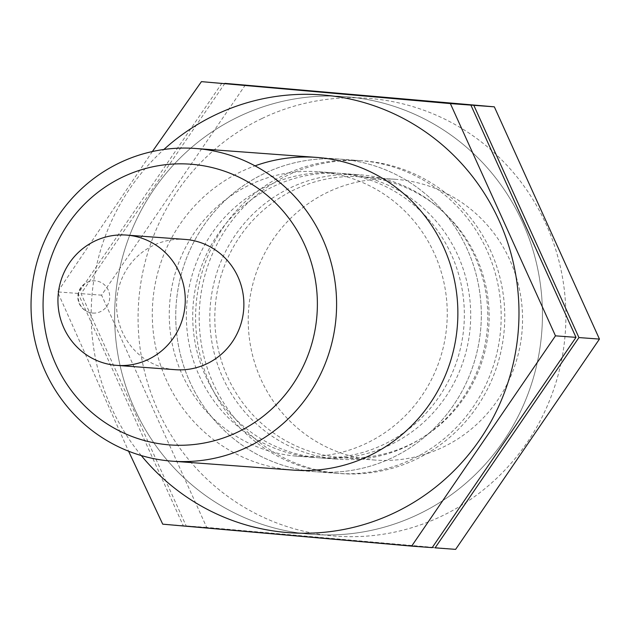 <?xml version="1.0" encoding="UTF-8"?>
<svg xmlns="http://www.w3.org/2000/svg" width="631" height="631" viewBox="0 0 631 631"><rect width="100%" height="100%" fill="white"/><g stroke="black" fill="none" stroke-linecap="round" stroke-linejoin="round"><path stroke-width="0.47" stroke-dasharray="3.15 2.37" d="M373.126 459.912A140.752 137.148 -85.8 0 0 375.035 460.07A140.752 137.148 -85.8 0 0 522.168 329.792A140.752 137.148 -85.8 0 0 395.755 179.322A140.752 137.148 -85.8 0 0 248.701 308.622A140.752 137.148 -85.8 0 0 373.126 459.912M339.715 457.443A140.752 137.148 -85.8 0 0 341.623 457.601A140.752 137.148 -85.8 0 0 488.757 327.323A140.752 137.148 -85.8 0 0 362.336 176.861A140.752 137.148 -85.8 0 0 215.281 306.161A140.752 137.148 -85.8 0 0 339.715 457.443M334.722 473.147A156.78 152.765 -85.8 0 0 336.844 473.321A156.78 152.765 -85.8 0 0 500.738 328.207A156.78 152.765 -85.8 0 0 359.922 160.605A156.78 152.765 -85.8 0 0 196.115 304.631A156.78 152.765 -85.8 0 0 334.722 473.147M185.025 239.409A65.324 63.652 -85.8 0 0 116.774 299.417A65.324 63.652 -85.8 0 0 174.527 369.632A65.324 63.652 -85.8 0 0 175.41 369.703M78.307 295.568A16.154 15.743 94.2 0 1 95.178 280.834A16.154 15.743 94.2 0 1 95.399 280.85A16.154 15.743 94.2 0 1 109.668 298.329A16.154 15.743 94.2 0 1 92.796 313.063A16.154 15.743 94.2 0 1 78.307 295.568M309.403 534.157A219.493 213.87 94.2 0 1 153.593 189.892A219.493 213.87 94.2 0 1 522.602 222.443A219.493 213.87 94.2 0 1 309.403 534.157A219.493 213.87 94.2 0 1 117.8 353.936A219.493 213.87 94.2 0 1 238.581 116.735A219.493 213.87 94.2 0 1 539.268 277.064A219.493 213.87 94.2 0 1 309.403 534.157M314.869 471.688A156.78 152.765 94.2 0 1 203.576 225.78A156.78 152.765 94.2 0 1 467.153 249.032A156.78 152.765 94.2 0 1 314.869 471.688A156.78 152.765 94.2 0 1 203.576 225.78A156.78 152.765 94.2 0 1 467.153 249.032A156.78 152.765 94.2 0 1 314.869 471.688M224.888 83.363L81.06 293.644L186.169 525.891L435.106 547.85M262.023 118.47A219.493 213.87 94.2 0 1 562.718 278.792A219.493 213.87 94.2 0 1 332.852 535.893A219.493 213.87 94.2 0 1 141.241 355.671A219.493 213.87 94.2 0 1 262.023 118.47M455.629 549.364L206.692 527.406L101.591 295.158L245.412 84.877M338.319 473.416A156.78 152.765 94.2 0 1 227.026 227.515A156.78 152.765 94.2 0 1 490.602 250.767A156.78 152.765 94.2 0 1 338.319 473.416M319.278 457.822A142.638 138.978 94.2 0 1 193.181 304.513A142.638 138.978 94.2 0 1 342.207 173.486A142.638 138.978 94.2 0 1 470.308 325.959A142.638 138.978 94.2 0 1 321.211 457.98A142.638 138.978 94.2 0 1 319.278 457.822M336.378 459.084A142.638 138.978 94.2 0 1 210.281 305.775A142.638 138.978 94.2 0 1 359.307 174.748A142.638 138.978 94.2 0 1 487.408 327.221A142.638 138.978 94.2 0 1 338.311 459.242A142.638 138.978 94.2 0 1 336.378 459.084M101.591 295.158L81.06 293.644M206.692 527.406L186.169 525.891M141.281 455.55A219.493 213.87 94.2 0 1 163.871 149.476M291.419 469.953A156.78 152.765 94.2 0 1 153.436 333.452A156.78 152.765 94.2 0 1 255.034 165.85M152.371 151.535L57.618 291.916L128.582 451.197M432.18 547.637L183.242 525.678L78.141 293.431L221.962 83.15M295.829 456.095A142.638 138.978 94.2 0 1 169.731 302.785A142.638 138.978 94.2 0 1 318.758 171.758A142.638 138.978 94.2 0 1 446.858 324.231A142.638 138.978 94.2 0 1 297.761 456.252A142.638 138.978 94.2 0 1 295.829 456.095M312.929 457.357A142.638 138.978 94.2 0 1 186.831 304.047A142.638 138.978 94.2 0 1 335.858 173.02A142.638 138.978 94.2 0 1 463.959 325.493A142.638 138.978 94.2 0 1 314.861 457.514A142.638 138.978 94.2 0 1 312.929 457.357M78.141 293.431L57.618 291.916M183.242 525.678L162.719 524.164M395.755 179.322L362.336 176.861M375.035 460.07L341.623 457.601M359.922 160.605L316.62 157.411M336.844 473.321L293.549 470.127M95.178 280.834A16.154 16.154 0 0 0 77.873 295.758A16.154 16.154 0 0 0 92.796 313.063M321.211 457.98L338.311 459.242M342.207 173.486L359.307 174.748M297.761 456.252L314.861 457.514M318.758 171.758L335.858 173.02"/><path stroke-width="0.95" d="M170.149 461.009A156.78 152.765 -85.8 0 0 172.279 461.182A156.78 152.765 -85.8 0 0 336.165 316.06A156.78 152.765 -85.8 0 0 195.358 148.466A156.78 152.765 -85.8 0 0 31.55 292.484A156.78 152.765 -85.8 0 0 170.149 461.009M167.956 444.768A140.752 137.148 -85.8 0 0 304.663 244.883A140.752 137.148 -85.8 0 0 68.045 224.013A140.752 137.148 -85.8 0 0 167.956 444.768M116.79 365.381L175.41 369.703A65.324 63.652 -85.8 0 0 243.7 309.237A65.324 63.652 -85.8 0 0 185.025 239.409L126.405 235.079A65.324 63.652 -85.8 0 0 58.155 295.087A65.324 63.652 -85.8 0 0 115.907 365.31A65.324 63.652 -85.8 0 0 116.79 365.381A65.324 63.652 -85.8 0 0 185.08 304.915A65.324 63.652 -85.8 0 0 126.405 235.079M435.106 547.85L578.927 337.569L473.818 105.322L224.888 83.363L494.341 106.836L599.45 339.084L455.629 549.364L435.106 547.85M494.341 106.836L473.818 105.322M599.45 339.084L578.927 337.569M163.871 149.476A219.493 213.87 94.2 0 1 508.412 244.828A219.493 213.87 94.2 0 1 285.953 532.43A219.493 213.87 94.2 0 1 141.281 455.55M255.034 165.85A156.78 152.765 94.2 0 1 456.734 294.085A156.78 152.765 94.2 0 1 291.419 469.953M128.582 451.197L162.719 524.164L411.657 546.123L555.477 335.842L450.368 103.594L201.439 81.636L152.371 151.535M201.439 81.636L470.892 105.109L576 337.356L432.18 547.637L411.657 546.123M470.892 105.109L450.368 103.594M576 337.356L555.477 335.842M316.62 157.411L195.358 148.466M293.549 470.127L172.279 461.182"/></g></svg>

